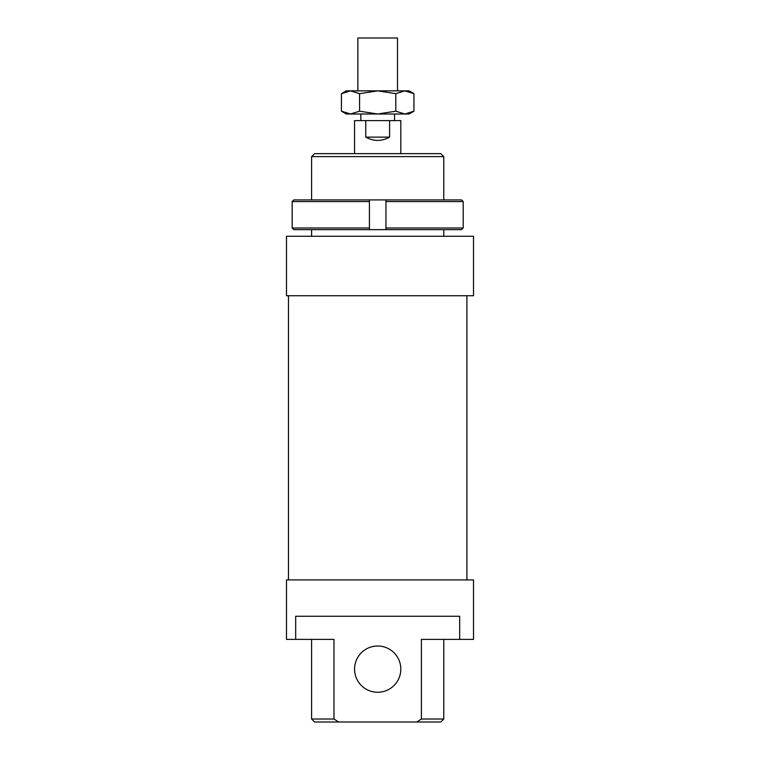 <?xml version="1.0" encoding="UTF-8"?>
<svg xmlns="http://www.w3.org/2000/svg" width="760" height="760" viewBox="0 0 760 760"><rect width="100%" height="100%" fill="white"/><g stroke="black" fill="none" stroke-linecap="round" stroke-linejoin="round"><path stroke-width="1.14" d="M357.865 90.868L357.865 38L397.508 38L397.508 90.868M354.559 153.653L354.559 120.612L400.815 120.612L400.815 153.653M389.604 120.612L389.604 137.132L365.769 137.132L365.769 120.612M389.604 137.132C381.662 141.502 373.711 141.502 365.769 137.132M360.838 120.612L360.838 114M293.835 229.653L292.173 228L293.835 229.653L369.426 229.653L369.426 199.909L293.835 199.909L292.173 201.561L293.835 199.909M292.173 228L292.173 201.561L292.173 228L369.426 228L369.426 229.653L385.947 229.653L385.947 228L385.947 229.653L461.538 229.653L463.201 228L461.538 229.653M461.538 199.909L385.947 199.909L385.947 201.561L463.201 201.561L461.538 199.909L463.201 201.561L463.201 228L385.947 228L385.947 199.909L369.426 199.909L369.426 201.561L292.173 201.561M413.934 111.197L409.079 114L346.294 114L341.44 111.197L350.502 114L359.565 111.197L377.691 114L395.808 111.197L404.871 114L413.934 111.197L413.934 93.67L404.871 90.868L395.808 93.67L395.808 111.197M395.808 93.67L377.691 90.868L359.565 93.67L359.565 111.197M359.565 93.67L350.502 90.868L341.44 93.67L341.44 111.197M341.44 93.67L346.294 90.868L409.079 90.868L413.934 93.67M286.491 295.735L473.508 295.735L473.508 236.265L286.491 236.265L286.491 295.735L286.491 236.265M286.491 579.908L286.491 639.388L286.491 579.908L473.508 579.908L473.508 639.388L421.401 639.388L421.401 719.026L416.755 722L440.8 722L443.773 719.026L421.401 719.026M333.972 719.026L311.6 719.026L314.573 722L338.618 722L333.972 719.026L333.972 639.388L295.678 639.388L295.678 616.265L459.695 616.265L459.695 639.388M416.755 722L338.618 722M286.491 639.388L295.678 639.388M440.8 153.653L314.573 153.653L311.6 156.626L443.773 156.626L440.8 153.653M354.559 669.132A23.133 23.133 0 0 0 389.253 689.158A23.133 23.133 0 0 0 389.253 649.097A23.133 23.133 0 0 0 354.559 669.132M311.6 236.265L311.6 229.653M311.6 199.909L311.6 156.626M288.467 579.908L288.467 295.735M394.535 120.612L394.535 114M311.6 719.026L311.6 639.388M443.773 719.026L443.773 639.388M443.773 236.265L443.773 229.653M443.773 199.909L443.773 156.626M466.906 579.908L466.906 295.735"/></g></svg>
